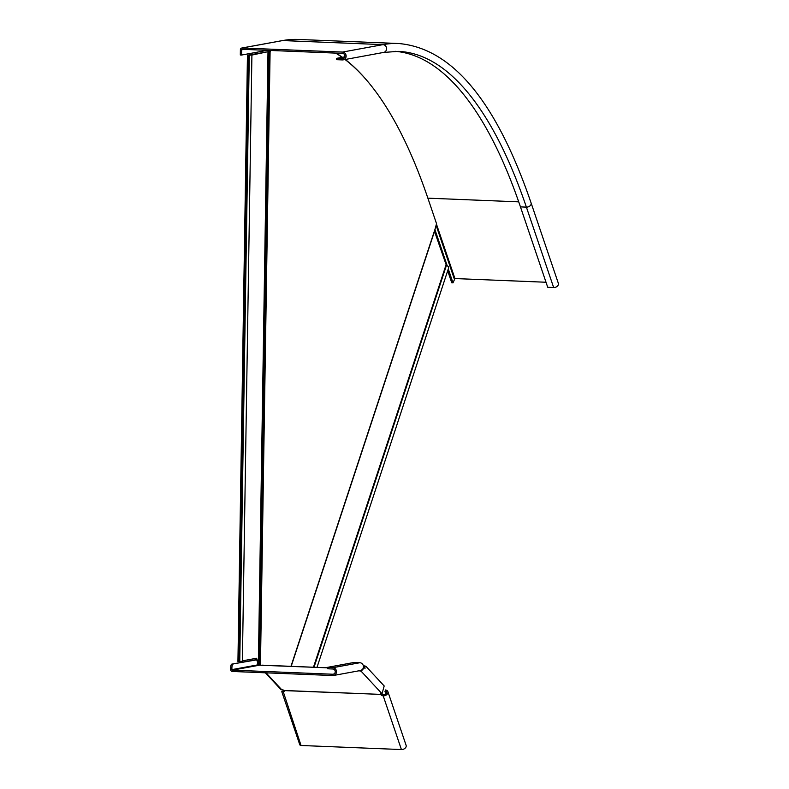 <?xml version="1.0" encoding="UTF-8"?>
<svg xmlns="http://www.w3.org/2000/svg" width="789" height="789" viewBox="0 0 789 789"><rect width="100%" height="100%" fill="white"/><g stroke="black" fill="none" stroke-linecap="round" stroke-linejoin="round"><path stroke-width="1.18" d="M259.078 664.663L258.447 664.387L259.394 664.654L269.019 51.66L270.321 51.551L270.341 50.457M267.994 51.699L268.526 51.67L258.9 664.466L258.378 663.431L267.994 51.699L251.908 55.062L247.45 55.25L269.335 51.512L269.355 50.417M268.073 51.591L268.576 51.581M259.394 664.654L261.307 665.206M259.828 664.644L260.36 665.216M434.759 230.21A2.101 1.292 -161.8 0 0 435.025 229.826A2.101 1.292 -161.8 0 0 435.005 229.244L436.534 223.701L428.013 198.572A627.452 207.892 92.3 0 0 345.059 59.52M342.11 57.341A627.452 207.892 92.3 0 0 335.71 53.11M269.335 51.512L270.321 51.551M242.391 660.857L256.622 658.243L258.378 663.431L257.392 663.391M251.908 55.062L242.381 661.261L238.919 661.488L237.933 661.448L247.45 55.25M248.446 55.289L238.919 661.488M255.705 658.411L256.208 659.91M283.073 690.03L282.501 689.862M316.991 667.386L448.625 267.915A2.623 1.617 -161.8 0 0 446.406 265.489L434.512 231.374M241.542 55.052L240.31 54.993L240.389 49.766A1.834 1.726 79.6 0 1 242.144 48.011L342.505 52.074A3.935 3.698 79.6 0 1 343.156 59.865A3.935 3.698 79.6 0 1 342.387 59.925L336.449 59.678L336.469 58.376L342.406 58.613A2.623 2.466 79.6 0 0 344.911 55.822A2.623 2.466 79.6 0 0 342.485 53.386L242.124 49.312A0.523 0.493 79.6 0 0 241.621 49.815L241.542 55.052L267.215 50.328M344.803 56.838L336.469 58.376M291.18 666.34L435.025 229.826L447.215 265.794M448.28 268.95L452.994 282.856L454.918 278.556L546.018 282.245M268.931 51.571L268.95 50.397M447.679 270.775L451.762 282.797L452.994 282.856M520.454 206.886L547.724 287.285L553.651 287.531A3.935 2.811 161.3 0 0 558.346 283.32L531.086 202.921A3.935 2.811 161.3 0 1 526.391 207.132L520.454 206.886A621.416 205.899 -87.7 0 0 395.338 51.324M385.16 690.977A2.623 1.874 161.3 0 1 386.649 692.061A2.623 1.874 161.3 0 1 383.523 694.862A2.101 1.292 18.2 0 1 381.363 693.886M284.346 690.513A2.101 1.292 18.2 0 1 283.162 690.799L283.143 691.411L281.91 691.361L282.935 691.174M265.38 672.81L280.697 689.31A1.834 1.647 -42.9 0 0 281.781 689.793A2.101 0.621 8.5 0 1 284.326 690.493L284.385 690.602A2.101 1.292 18.2 0 1 284.365 691.046A2.101 1.292 18.2 0 1 282.837 691.775L281.791 691.697L299.771 744.698A1.834 1.312 -18.7 0 0 301.053 745.487L401.414 749.55A3.935 2.811 -18.7 0 0 406.108 745.339L387.892 691.637A3.935 2.811 161.3 0 1 383.198 695.849A2.101 1.292 18.2 0 1 380.801 694.507L381.126 693.521M301.053 745.487L283.143 691.411M385.417 689.981A3.935 2.811 161.3 0 1 387.892 691.637M361.737 670.039L364.893 667.109L363.502 666.873M259.275 664.654L259.187 665.186M359.173 670.758A2.101 0.621 -171.5 0 0 359.942 670.966L361.115 671.202L365.849 666.212L363.374 665.699M284.385 690.602L380.752 694.399A2.101 0.621 8.5 0 1 380.702 694.231A2.101 0.621 8.5 0 1 381.235 693.916L382.044 693.758L384.184 685.966L365.849 666.212M284.326 690.493L380.752 694.399L380.929 693.166M327.593 667.819L259.403 665.196L258.397 664.752L257.027 660.699A3.146 1.045 -87.7 0 0 256.376 659.91A3.146 1.045 -87.7 0 0 256.297 659.92L231.779 664.141A3.146 1.045 92.3 0 0 230.684 667.474L230.654 669.565A1.834 1.726 -100.4 0 0 232.351 671.469L332.711 675.532A3.935 3.698 -100.4 0 0 336.469 671.35A3.935 3.698 -100.4 0 0 332.83 667.691L327.603 667.326L327.583 668.628L328.855 668.835L328.875 667.533M230.684 667.474L231.917 667.524L231.887 669.614A0.523 0.493 -100.4 0 0 232.37 670.157L332.731 674.23A2.623 2.466 -100.4 0 0 335.236 671.439A2.623 2.466 -100.4 0 0 332.81 669.003L328.855 668.835M327.603 667.326L353.225 662.612L359.863 662.73A3.935 3.698 79.6 0 1 360.514 670.512L333.481 675.483M255.222 659.87A3.146 1.045 92.3 0 0 255.143 659.86A3.146 1.045 92.3 0 0 255.064 659.87L231.779 664.141M231.917 667.524A3.146 1.045 -87.7 0 1 233.011 664.2M365.07 668.283L363.729 666.833L363.916 665.591M382.044 693.758L361.115 671.202L361.293 669.969M260.469 664.585L270.094 51.591M290.973 666.33L435.005 229.244M249.285 55.21L239.767 661.409M248.791 55.23L239.264 661.429M446.406 265.489L314.012 667.257M445.963 265.143L313.46 667.238M343.412 58.425L342.406 58.613M243.959 49.391L241.621 49.815M436.051 225.151L454.286 278.931M342.505 52.074L382.971 44.638L282.61 40.574A629.287 208.503 -87.7 0 1 298.232 39.45L282.255 40.604A1.834 1.726 79.6 0 1 282.61 40.574L242.144 48.011M531.086 202.921C496.251 101.278 452.087 48.139 398.593 43.513A629.287 208.503 -87.7 0 0 382.971 44.638A3.935 3.698 79.6 0 1 383.622 52.429L343.156 59.865M336.163 53.129A627.975 208.069 -87.7 0 1 342.347 57.291M345.266 59.481A627.975 208.069 -87.7 0 1 369.775 83.94M427.875 198.167L518.718 201.846M383.622 52.429L398.277 51.374A621.416 205.899 -87.7 0 1 526.391 207.132L553.651 287.531M436.425 224.037L454.918 278.556M383.523 694.862L383.198 695.849L401.414 749.55M384.973 691.411L385.88 694.064M266.041 672.83L281.781 689.793M259.403 665.196L232.37 670.157M333.737 674.043L332.731 674.23M359.863 662.73L332.83 667.691M258.397 664.752L231.887 669.614M255.064 659.87L256.297 659.92M282.255 40.604L241.789 48.03M398.593 43.513L298.232 39.45M283.143 690.848L282.837 691.401M262.056 665.157L327.593 667.81M255.143 659.86L256.376 659.91"/></g></svg>
